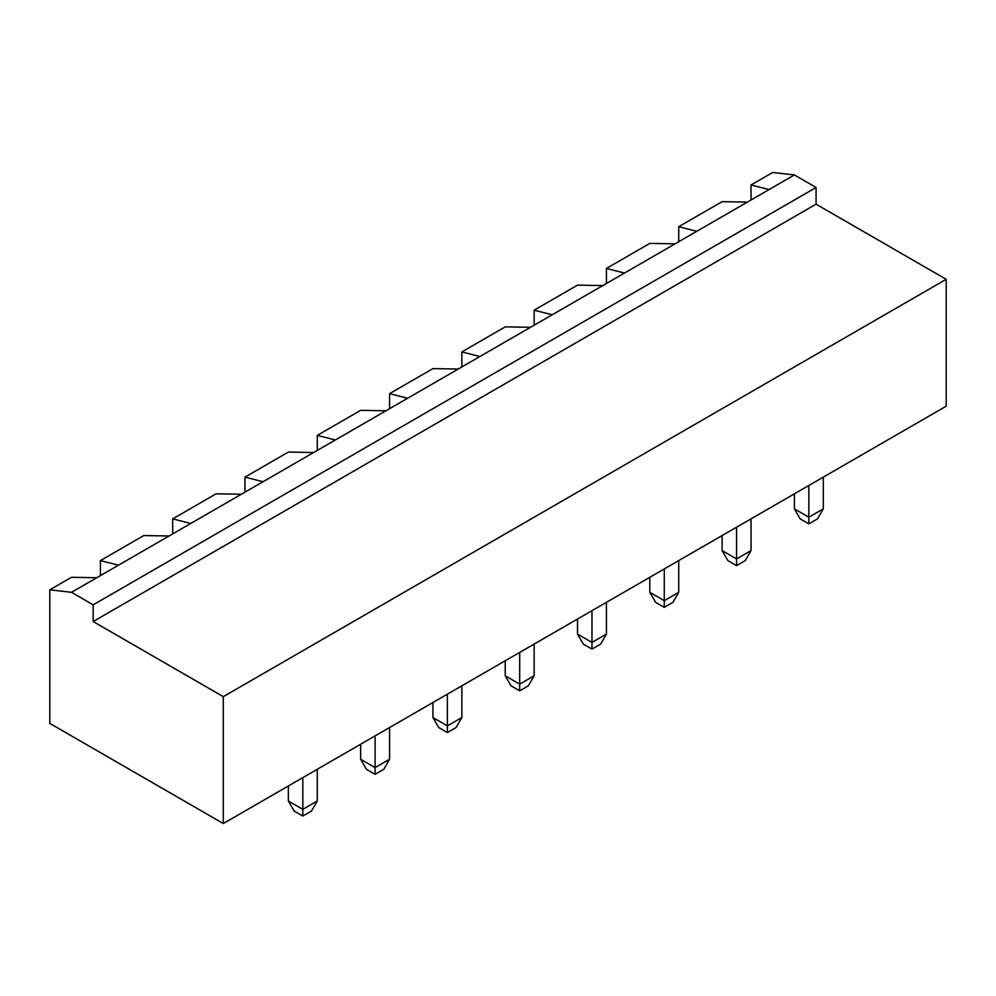 <?xml version="1.0" encoding="UTF-8"?>
<svg xmlns="http://www.w3.org/2000/svg" width="996" height="996" viewBox="0 0 996 996"><rect width="100%" height="100%" fill="white"/><g stroke="black" fill="none" stroke-linecap="round" stroke-linejoin="round"><path stroke-width="1.49" d="M794.385 174.96L769.086 189.564L751.021 184.97L772.709 172.457L794.385 174.96L816.073 187.485L816.073 204.18L946.2 279.303L223.291 696.665L223.291 823.543L49.8 723.382L49.8 589.819L71.488 592.321L93.176 604.846L93.176 621.541L223.291 696.665M946.2 279.303L946.2 406.181L223.291 823.543M816.073 204.18L93.176 621.541M816.073 187.485L93.176 604.846M769.086 189.564L96.786 577.717L71.488 577.294L49.8 589.819M169.083 535.985L143.773 535.562L100.409 560.599L100.409 575.626M747.398 202.088L722.1 201.665L678.724 226.715L678.724 241.742M751.021 184.97L751.021 199.997M808.852 485.475L808.852 517.198L794.385 508.856L794.385 493.829M823.306 477.134L823.306 508.856L808.852 517.198L808.852 523.884L800.174 518.866L794.385 508.856M751.021 518.866L751.021 550.589L736.554 558.943L722.1 550.589L722.1 535.562M736.554 527.22L736.554 565.616L727.889 560.611L722.1 550.589M606.44 602.343L606.44 634.066L591.973 642.408L577.518 634.066L577.518 619.039M591.973 610.685L591.973 649.093L583.307 644.076L577.518 634.066M678.724 560.611L678.724 592.321L664.27 600.675L649.815 592.321L649.815 577.294M664.27 568.953L664.27 607.348L655.592 602.343L649.815 592.321M302.821 777.639L302.821 809.35L288.354 801.008L288.354 785.981M317.276 769.286L317.276 801.008L302.821 809.35L302.821 816.035L294.144 811.03L288.354 801.008M375.106 735.895L375.106 767.617L360.652 759.276L360.652 744.249M389.56 727.553L389.56 759.276L375.106 767.617L375.106 774.303L366.428 769.286L360.652 759.276M534.142 644.076L534.142 675.798L519.688 684.152L505.233 675.798L505.233 660.771M519.688 652.43L519.688 690.826L511.01 685.821L505.233 675.798M447.391 694.162L447.391 725.885L432.936 717.531L432.936 702.504M461.858 685.821L461.858 717.531L447.391 725.885L447.391 732.558L438.726 727.553L432.936 717.531M96.786 577.717L71.488 592.321M696.802 231.309L678.724 226.715M118.474 565.193L100.409 560.599M808.852 523.884L817.529 518.866L823.306 508.856M736.554 565.616L745.232 560.611L751.021 550.589M591.973 649.093L600.65 644.076L606.44 634.066M664.27 607.348L672.947 602.343L678.724 592.321M302.821 816.035L311.487 811.03L317.276 801.008M375.106 774.303L383.784 769.286L389.56 759.276M519.688 690.826L528.366 685.821L534.142 675.798M447.391 732.558L456.068 727.553L461.858 717.531M624.504 273.041L606.44 268.447L649.815 243.41L675.114 243.821M552.22 314.773L534.142 310.179L577.518 285.142L602.817 285.566M190.771 523.46L172.694 518.866L216.07 493.829L241.368 494.24M479.923 356.518L461.858 351.924L505.233 326.875L530.532 327.298M263.056 481.728L244.979 477.134L288.354 452.084L313.665 452.508M407.638 398.251L389.56 393.657L432.936 368.62L458.235 369.03M335.341 439.983L317.276 435.389L360.652 410.352L385.95 410.775M172.694 518.866L172.694 533.893M244.979 477.134L244.979 492.161M317.276 435.389L317.276 450.416M389.56 393.657L389.56 408.684M461.858 351.924L461.858 366.951M534.142 310.179L534.142 325.206M606.44 268.447L606.44 283.474"/></g></svg>
